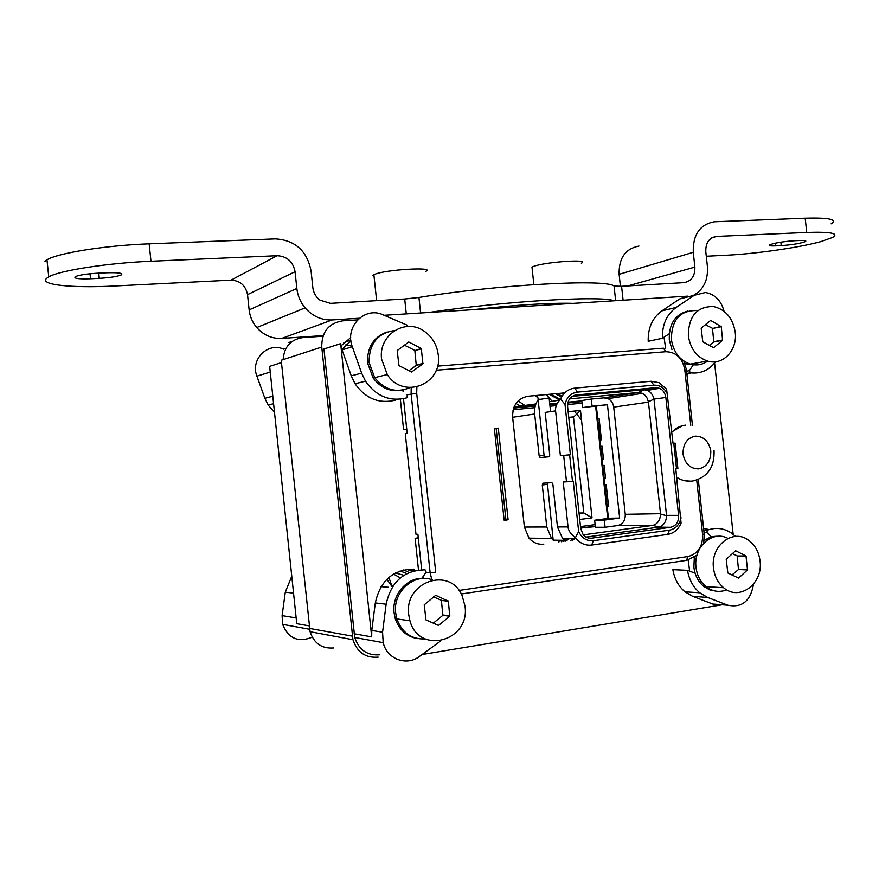 <?xml version="1.0" encoding="UTF-8"?>
<svg xmlns="http://www.w3.org/2000/svg" width="879" height="879" viewBox="0 0 879 879"><rect width="100%" height="100%" fill="white"/><g stroke="black" fill="none" stroke-linecap="round" stroke-linejoin="round"><path stroke-width="1.32" d="M357.577 319.89L342.557 320.857C328.57 323.23 321.637 331.976 321.758 347.073L281.225 360.236L310.089 631.715C314.034 643.461 321.923 648.878 333.756 647.955M378.168 657.14C365.576 658.173 357.171 652.35 352.951 639.703L321.758 347.073M308.046 351.534L319.143 347.919M400.132 570.943L406.867 573.58M340.997 345.941L350.721 337.569M322.945 336.217L302.815 337.591C290.707 339.481 284.148 346.82 283.137 359.621M312.221 637.165C298.278 642.791 288.411 638.517 282.62 624.354L282.115 615.608L285.29 592.149L291.773 576.217M292.333 341.294L288.784 342.546L290.762 342.513M274.512 412.372L268.172 405.021L264.876 398.286L256.91 376.168C250.141 359.522 267.853 341.832 283.631 349.15L286.016 348.326M309.243 625.881L296.772 623.683L269.655 366.367L281.478 362.587M386.859 579.305L392.342 586.996M345.996 344.623L352.182 346.337M546.507 394.561L549.1 397.89L550.595 411.625M549.133 397.934L552.21 401.318M554.407 403.439L555.198 404.153M559.451 540.233L558.89 542.068M379.871 654.778C367.356 655.8 358.973 650.031 354.72 637.473L323.944 348.996L340.656 343.645L371.696 636.868L354.061 633.759M341.942 349.501L350.919 340.788M395.418 572.998L403.911 575.295M403.67 569.911L409.109 572.526M406.79 569.339L412.284 571.339M422.085 654.514L721.34 604.906L713.473 604.291M724.054 311.265C721.099 300.475 714.869 294.223 705.387 292.52L694.234 295.3L676.204 307.419C666.667 314.396 662.074 324.692 662.414 338.283L648.197 341.294C647.867 327.911 652.427 317.78 661.854 310.891L679.698 298.948L687.916 296.135L384.134 315.286M733.163 534.311L714.594 363.016M693.322 364.774L689.323 370.718L690.29 372.828L686.818 373.41M689.323 370.718L686.576 371.191M735.569 536.432L730.768 532.608C723.252 528.015 715.44 527.213 707.32 530.213L706.837 532.498L704.035 532.487M707.32 530.213L703.782 530.213M395.792 400.066C379.256 404.175 365.675 398.736 355.05 383.749L351.259 375.838L361.643 373.146L365.499 381.189C376.278 396.451 390.045 402 406.823 397.824L407.427 395.374M414.514 570.713L413.745 569.152C393.001 569.504 380.189 580.766 375.311 602.928L371.773 630.43L371.696 636.868M421.821 578.36L426.216 572.108L425.106 569.845C404.065 570.207 391.078 581.667 386.134 604.225L382.563 632.21L383.189 642.648C386.87 659.096 406.614 666.458 419.415 656.459L440.709 640.945M709.199 529.554L703.596 528.499M721.34 604.906L712.704 604.016L692.707 596.347L684.939 591.776C678.478 586.271 674.457 578.898 672.853 569.658L687.477 570.306C689.103 579.7 693.19 587.183 699.717 592.776L707.573 597.412L727.801 605.202C742.03 608.037 750.589 601.038 753.479 584.216M686.928 374.443L690.773 372.894M690.29 372.828C700.53 374.014 708.946 370.334 715.55 361.774M361.643 373.146L352.314 346.722C344.392 326.823 364.873 305.969 383.145 314.869L407.438 325.285M351.259 375.838L342.074 349.886L352.314 346.722M400.363 577.888L393.528 574.075M350.842 340.063L343.832 342.733M340.656 343.645L342.074 349.886M711.54 536.97L706.837 532.498M695.102 573.196L687.477 570.306M688.191 560.033L689.63 571.119M388.386 587.249L381.025 586.656M664.03 337.206L665.601 348.161M669.216 333.767L662.414 338.283M413.449 570.987L408.966 569.12M534.696 395.638L537.135 395.759L538.344 399.22L540.816 399.275M521.456 407.34L520.544 406.625M520.159 406.34L516.017 403.417M535.74 395.957L538.223 398.121M526.62 406.845L525.719 406.142M525.148 405.702L518.105 400.923M529.554 538.761L530.246 538.157M543.793 544.145C538.047 544.771 533.113 542.772 529.004 538.146L524.378 527.048L512.633 417.283C512.446 405.384 517.555 398.374 527.96 396.242L564.681 392.902M615.168 396.11L616.102 397.407M505.963 520.17L504.15 520.192L494.361 428.523L498.305 428.117L508.095 519.709L505.963 520.17L496.141 428.282M422.865 576.888L423.348 578.371L422.865 576.888M400.352 399.187L403.593 429.688L406.735 429.194L403.494 398.692L407.186 433.391L405.285 433.677L415.976 534.256L417.899 534.278L421.667 569.757L418.349 538.475L415.141 538.431L418.492 569.977M549.122 397.89L538.124 399.714C535.322 403.911 534.168 408.669 534.663 413.998L539.157 455.97L544.09 455.432L545.057 457.058L549.375 456.662M560.395 455.74L570.405 454.729L564.999 404.362C566.746 397.209 570.867 393.133 577.382 392.133L653.811 385.167L651.13 381.266L574.833 388.122C568.35 388.925 563.582 392.561 560.527 399.022C556.825 403.021 555.176 406.966 555.583 410.878L560.395 455.74L563.67 455.443L566.505 481.824L563.219 482.011L568.032 526.917L557.462 526.95L552.891 484.362L551.902 482.681L542.859 483.208L542.266 484.966L546.771 526.982L524.378 527.048M649.845 388.694L650.757 389.804M639.494 392.506L640.33 393.671M651.13 381.266L658.942 382.64L666.59 389.177L673.039 443.379L675.127 443.115L673.028 443.313M675.127 443.115L677.885 468.562L675.797 468.936L681.071 523.17C678.269 529.576 673.797 533.322 667.666 534.41L591.688 545.046C585.678 545.716 580.514 543.596 576.206 538.684L575.404 537.64C570.921 534.41 568.471 530.828 568.032 526.917M564.208 538.552L564.395 540.31L562.582 538.53L557.462 526.95M564.395 540.31L553.177 540.156L551.518 538.409L546.771 526.982M555.583 410.878L545.178 412.427L549.749 454.981L549.232 456.75L540.124 457.607L539.157 455.97M538.124 399.714L544.09 455.432M564.999 404.362L560.527 399.022L558.044 402.099M637.967 392.561L638.121 394.012M653.811 385.167C660.074 385.002 664.733 388.155 667.765 394.638M673.764 443.302L676.522 468.848M681.071 517.72C679.489 524.741 675.621 528.883 669.468 530.147L667.666 534.41M575.404 537.64L578.657 531.564C581.876 538.157 586.776 541.211 593.347 540.706L669.468 530.147M578.657 531.564L573.24 481.143L566.505 481.824M547.386 482.945L553.177 540.156M570.405 454.729L569.625 454.817L572.46 481.231M563.67 455.443L569.625 454.817M644.087 389.727L638.572 392.484L642.406 393.352L644.746 395.001L647.065 398.055L648.427 401.791L653.965 399.066C652.954 394.902 650.79 392.001 647.449 390.375L643.824 389.749L655.558 387.705L659.448 388.309C662.92 389.771 665.062 392.836 665.853 397.506L678.588 515.358C678.797 521.928 676.138 525.906 670.622 527.279L591.523 538.179C587.941 538.431 585.128 537.212 583.074 534.498L580.7 528.499L567.636 406.878C567.46 400.121 570.295 396.165 576.141 395.012L574.602 395.297M655.558 387.705L576.141 395.012M643.824 389.749L572.262 396.352M653.965 399.066L665.853 397.506M583.359 534.861L652.91 525.367L658.909 527.092C663.656 525.631 666.205 521.851 666.557 515.72L654.02 399.418M658.909 527.092L586.029 537.091M638.572 392.484L569.614 398.901M652.91 525.367C657.668 523.928 660.206 520.148 660.536 514.039L648.427 401.791M660.514 513.688L625.255 514.303C625.387 520.478 622.826 524.236 617.574 525.565L605.093 527.246L595.391 527.268L594.633 520.214L604.323 520.104L619.651 518.072L609.828 518.203L594.633 520.214M581.173 528.004L595.314 526.598M625.255 514.303L613.707 407.12C613.146 403.164 611.257 400.341 608.037 398.648L603.84 397.879L591.303 399.055L592.072 406.186L607.455 404.714L619.651 518.072M513.973 407.241L535.476 405.219M549.771 403.879L557.385 403.164M568.054 402.164L581.799 400.868M607.455 404.714L582.524 407.603L581.766 400.549L591.303 399.055M535.915 403.955L514.105 406.9M604.323 520.104L605.093 527.246M582.524 407.603L592.072 406.186M601.401 439.808L600.005 439.961L601.401 439.819L599.082 418.283L597.698 418.47M600.698 446.334L602.082 446.191L603.455 458.959L602.06 459.069M602.752 465.441L604.148 465.332L605.521 478.099L604.115 478.187M604.807 484.56L606.202 484.483L608.521 506.029L607.114 506.062M608.059 501.7L606.653 501.744M605.488 477.802L604.093 477.967M602.06 459.025L603.455 458.904M599.533 422.414L598.138 422.59M605.873 494.525L607.224 493.954M604.774 471.166L603.214 469.749M601.577 454.509L602.796 452.773M600.346 429.996L598.907 429.743M418.261 537.673L415.141 538.431M403.593 429.688L406.79 429.721M403.153 389.979L403.054 391.375M563.109 540.288L561.329 541.728M581.502 419.997L574.306 411.064M561.198 399.868L550.957 394.155M565.713 541.134L569.427 538.607M571.526 402.615L570.636 401.923M562.044 396.165L557.077 393.594M572.8 540.156L574.921 538.673M586.985 527.719L587.48 527.158M605.598 491.943L606.554 487.691M600.676 433.028L598.841 429.117M577.393 402.066L576.525 401.362M564.131 393.462L563.263 393.034M559.582 400.066L549.221 394.308M563.67 541.409L567.856 538.596M569.856 402.78L568.966 402.077M561.527 397.022L555.319 393.759M570.768 540.431L573.339 538.651M585.161 527.96L585.656 527.4M605.071 487.01L605.499 484.516M601.302 438.863L599.357 433.929M575.701 402.219L574.822 401.527M563.483 394.199L561.472 393.199M513.358 409.01L513.765 409.669L512.918 410.823M568.153 411.669L580.481 410.471L573.8 416.855L568.79 417.58M580.481 410.471L592.017 517.863L583.788 512.94L579.041 513.039M831.105 223.837C837.885 219.42 829.249 217.542 805.175 218.201L714.198 221.772C699.794 224.563 692.817 234.737 693.267 252.306L694.871 267.106C695.091 276.127 691.421 281.302 683.851 282.653L621.585 286.301L614.069 286.082C606.653 278.709 497.031 284.576 418.942 297.465L404.703 299.003L330.438 303.354L319.934 300.113C315.858 296.937 313.495 292.773 312.836 287.609L311.067 270.952C307.079 250.856 295.179 240.176 275.369 238.901L149.155 243.835C105.821 245.373 57.585 253.042 46.983 259.832L44.972 261.283M247.526 294.641C245.67 285.455 240.165 280.621 231.012 280.148L114.951 285.983C72.485 288.257 38.588 284.961 46.73 278.247L48.763 276.896C59.398 270.501 107.656 263.019 150.979 261.25L277.149 255.712C287.07 256.294 293.048 261.634 295.069 271.732L296.838 288.477L249.142 309.891L247.526 294.641L295.069 271.732M359.357 318.22L332.196 319.945L281.763 338.415C271.985 338.822 263.634 335.196 256.745 327.537C252.427 322.395 249.9 316.517 249.142 309.891M332.196 319.945C321.615 320.33 312.583 316.308 305.101 307.87C300.431 302.211 297.673 295.74 296.838 288.477M281.763 338.415L323.164 335.602M620.42 286.367L619.124 274.325C618.739 258.151 625.354 248.724 638.956 246.043M706.287 256.239L726.461 255.229C755.479 253.844 798.945 247.647 820.689 241.659L832.589 237.484C839.412 233.331 830.787 231.649 806.735 232.441L716.627 236.407L711.693 237.912M693.113 295.575C703.497 289.894 708.254 280.181 707.397 266.436L705.793 251.691C705.584 242.736 709.188 237.638 716.605 236.407L711.715 237.901M614.212 300.783C601.697 295.399 503.678 301.189 428.765 312.474M573.152 303.376L572.163 303.321C548.903 302.783 515.995 304.903 473.418 309.661M98.953 278.357L90.548 278.764C78.462 279.159 73.386 278.456 75.319 276.654C79.231 274.995 86.746 273.841 97.888 273.193L106.469 272.798C118.423 272.435 123.379 273.138 121.335 274.896C117.423 276.555 109.963 277.709 98.953 278.357L98.415 273.171M793.946 240.78L799.56 240.516C804.889 240.319 806.812 240.681 805.351 241.604C800.209 243.483 792.177 244.823 781.233 245.615L775.674 245.889C770.257 246.098 768.279 245.735 769.729 244.801C774.828 242.923 782.903 241.582 793.946 240.78M694.322 557.341L693.883 567.241C694.904 575.36 698.223 581.788 703.859 586.513L706.013 586.645C700.376 581.909 697.036 575.459 696.014 567.318C693.168 547.046 712.561 529.795 727.977 538.42C712.561 529.795 693.168 547.046 696.014 567.318C697.036 575.459 700.376 581.909 706.013 586.645C712.528 591.589 719.429 592.655 726.724 589.831C719.429 592.655 712.528 591.589 706.013 586.645L723.626 587.71C739.415 601.643 763.411 583.601 760.038 560.901C758.841 551.649 754.852 544.65 748.084 539.904C732.471 528.444 710.353 546.079 713.484 568.032C714.528 576.327 717.901 582.887 723.626 587.71M726.208 559.253L727.834 572.965L738.569 578.096L747.502 569.9L745.996 555.967L735.602 550.737L726.208 559.253M746.161 556.242L737.151 555.989L738.47 569.526L747.502 569.9M747.611 569.592L738.58 569.218M745.996 555.967L737.151 555.989M732.207 553.594L736.976 555.726M731.965 575.009L738.47 569.526M684.807 363.236L688.147 364.499L690.257 364.126C679.676 360.346 673.38 352.105 671.38 339.404C671.534 320.121 679.797 310.507 696.179 310.551C679.797 310.507 671.534 320.121 671.38 339.404C673.38 352.105 679.676 360.346 690.257 364.126C696.553 365.818 702.354 364.818 707.661 361.104C702.354 364.818 696.553 365.818 690.257 364.126L707.496 361.06C722.681 366.049 737.679 350.26 735.229 332.295C732.844 318.055 725.582 309.463 713.451 306.518C696.86 306.452 688.499 316.231 688.356 335.855C690.4 348.798 696.783 357.193 707.496 361.06M701.167 328.131L702.793 341.81L713.594 347.699L722.593 340.261L721.263 326.647L710.639 320.417L701.167 328.131M721.263 326.647L712.484 328.504L713.803 341.986L722.593 340.261M722.703 339.953L713.913 341.689M721.088 326.373L712.484 328.504M712.32 328.23L705.244 324.604M709.221 345.414L713.803 341.986M387.243 331.921C373.575 336.921 367.015 347.282 367.587 363.016L373.157 378.036L374.696 377.651L369.114 362.598C368.993 343.854 377.509 333.152 394.66 330.504C377.509 333.152 368.993 343.854 369.114 362.598L374.696 377.651C384.639 389.99 396.396 393.309 409.988 387.606C396.396 393.309 384.639 389.99 374.696 377.651L387.276 374.542C403.406 400.055 442.84 384.244 438.247 354.874C436.995 345.084 432.501 337.327 424.777 331.636C406.065 317.187 378.058 334.646 381.596 359.181L387.276 374.542M397.198 350.567L398.967 365.609L411.592 372.026L422.909 363.741L421.283 348.469L408.746 341.997L397.198 350.567M421.481 348.776L414.855 350.589L416.261 365.4L422.909 363.741M423.041 363.401L416.393 365.071M421.283 348.469L414.855 350.589M414.657 350.281L404.241 345.117M408.966 370.685L416.261 365.4M425.117 578.503C408.087 576.097 391.584 594.083 394.078 612.784L395.275 618.706L396.868 618.926L395.671 612.993C392.693 591.644 414.361 572.581 432.611 579.953C414.361 572.581 392.693 591.644 395.671 612.993L396.868 618.926C402.055 632.781 411.537 639.462 425.337 638.967C411.537 639.462 402.055 632.781 396.868 618.926L409.944 620.772C419.107 655.459 470.43 641.011 465.013 606.092L462.134 595.731C449.971 565.977 403.89 581.667 408.724 614.718L409.944 620.772M424.216 604.829L425.985 619.915L438.533 625.452L449.773 616.212L448.345 601.192L435.676 595.292L424.216 604.829M448.345 601.192L441.434 600.467L442.84 615.344L449.773 616.212M449.905 615.871L442.983 614.992M448.136 600.895L441.434 600.467M441.236 600.181L433.512 596.863M433.325 623.145L442.84 615.344M438.874 625.398L438.192 625.299M374.08 276.61L372.828 275.654L374.586 274.413C385.255 269.523 436.533 266.59 425.678 271.424M532.158 268.732L531.971 267.051L533.718 266.337C546.09 261.777 591.117 258.865 581.316 263.206M373.157 378.036C381.079 388.386 390.979 392.386 402.868 390.034M386.749 374.674L388.166 375.772M395.275 618.706C399.209 630.034 406.68 636.671 417.668 638.604M687.532 311.111C674.874 314.704 668.787 324.274 669.304 339.832L671.941 349.578M688.147 364.499L698.289 364.807M703.859 586.513L709.979 590.018L716.682 591.248M718.044 536.289C713.023 536.025 708.386 537.508 704.134 540.75M352.325 636.132L309.507 628.408M296.168 617.926L282.115 615.608M270.26 372.048L256.91 376.168M293.553 593.138L285.29 592.149M272.809 396.231L264.876 398.286M375.311 602.928L386.134 604.225M692.707 596.347L707.573 597.412M661.854 310.891L676.204 307.419M679.698 298.948L694.234 295.3M371.773 630.43L382.563 632.21M712.704 604.016L727.801 605.202M388.903 577.426L391.627 585.37M686.356 560.384L688.059 556.506C698.047 553.814 702.892 546.452 702.596 534.432L704.189 533.971L698.3 479.549M690.784 425.282L684.796 369.927L686.444 369.916L692.465 425.612M702.596 534.432L696.717 480.11M684.796 369.927C682.533 358.16 676.237 352.083 665.919 351.71L663.425 348.194L437.489 366.136M416.877 387.013L416.69 393.265L435.72 572.218L430.128 572.668L431.831 579.69M458.959 590.446L688.059 556.506M665.919 351.71L436.16 370.235M406.845 394.836L416.69 393.265M411.185 387.639L411.13 393.946L430.128 572.668L426.007 572.405M512.633 417.283L534.663 413.998M577.382 392.133L574.833 388.122M593.347 540.706L591.688 545.046M547.199 484.373L542.266 484.966M540.124 457.607L545.057 457.058M588.677 538.091L591.523 538.179M678.588 515.358L666.535 515.369M670.622 527.279L658.646 527.136M666.557 515.72L660.536 514.039M671.831 432.193C675.709 428.106 680.269 425.755 685.51 425.15M691.575 481.252L683.455 480.637L676.72 477.473M559.516 400.143L549.54 401.747M652.636 525.411L617.574 525.565M603.84 397.879L638.308 392.506M613.707 407.12L648.482 402.132M683.038 454.102C682.95 444.016 687.004 438.028 695.201 436.138C703.585 436.226 708.771 441.148 710.792 450.927C710.913 460.915 706.903 466.903 698.75 468.881C690.345 468.892 685.104 463.969 683.038 454.102M581.887 401.637L567.845 402.967M556.945 403.988L549.847 404.659M535.245 406.032L513.666 408.076M582.052 403.197L567.614 404.56M556.253 405.637L550.023 406.23M534.882 407.669L513.765 409.669M592.017 517.863L579.733 519.478M595.105 524.62L580.492 526.576M595.643 406.34L607.708 518.478M595.259 526.125L580.656 528.081L595.259 526.114M568.768 417.404L573.482 416.932L583.788 512.94L579.096 513.545M231.012 280.148L277.149 255.712M805.175 218.201L806.735 232.441M693.267 252.306L619.124 274.325M627.782 285.939L694.871 267.106M621.585 286.301L623.09 300.222M614.069 286.082L615.641 300.695M418.942 297.465L420.591 312.99M404.703 299.003L406.285 313.891M544.178 303.716L544.343 305.189M149.155 243.835L150.979 261.25M780.86 242.175L781.233 245.615M90.032 273.776L90.548 278.764M775.377 243.164L775.674 245.889M352.951 639.703L310.089 631.715M393.331 585.524L391.463 585.348M309.617 629.265L282.62 624.354M273.589 403.703L268.172 405.021M684.939 591.776L699.717 592.776M355.05 383.749L365.499 381.189M354.72 637.473L383.189 642.648M686.433 369.817L683.906 361.137M461.244 593.984L686.785 560.308L696.981 555.22M703.716 543.101L704.211 534.124M576.206 538.684L562.582 538.53M551.518 538.409L529.004 538.146M647.449 390.375L659.448 388.309M671.798 431.908L682.28 425.755M714.034 450.498C714.704 467.057 707.672 477.22 692.949 480.967C687.872 481.714 682.785 480.758 677.665 478.088L676.72 477.495M608.037 398.648L642.406 393.342M600.269 429.337L598.885 429.501M549.76 394.561L551.276 394.297M568.768 417.36L573.8 416.855M596.38 406.263L608.444 518.379M305.101 307.87L256.745 327.537M46.983 259.832L48.763 276.896M805.252 240.692L805.351 241.604M121.192 273.468L121.335 274.896M376.63 300.64L373.883 274.742M533.861 284.62L531.971 267.051"/></g></svg>
